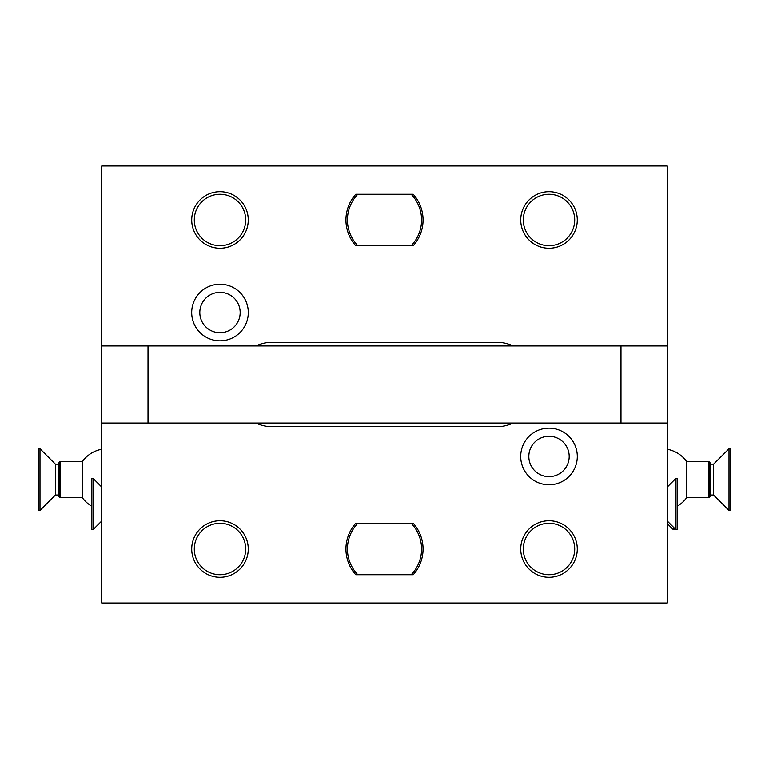 <?xml version="1.0" encoding="UTF-8"?>
<svg xmlns="http://www.w3.org/2000/svg" width="769" height="769" viewBox="0 0 769 769"><rect width="100%" height="100%" fill="white"/><g stroke="black" fill="none" stroke-linecap="round" stroke-linejoin="round"><path stroke-width="1.15" d="M255.971 423.056A35.989 35.989 0 0 0 271.659 426.66L497.341 426.66A35.989 35.989 0 0 0 513.029 423.056M620.987 423.056L667.252 423.056L667.252 602.992L101.748 602.992L101.748 423.056L620.987 423.056L620.987 345.944L667.252 345.944L667.252 423.056M520.738 549.008A28.28 28.28 0 0 1 549.008 520.738A28.28 28.28 0 0 1 577.288 549.008A28.28 28.28 0 0 1 549.008 577.288A28.28 28.28 0 0 1 520.738 549.008M191.712 549.008A28.28 28.28 0 0 1 219.992 520.738A28.28 28.28 0 0 1 248.262 549.008A28.28 28.28 0 0 1 219.992 577.288A28.28 28.28 0 0 1 191.712 549.008M549.008 428.17A28.299 28.299 0 0 1 577.308 456.478A28.299 28.299 0 0 1 549.008 484.778A28.299 28.299 0 0 1 520.709 456.478A28.299 28.299 0 0 1 549.008 428.17M412.549 523.304L413.241 523.304A38.556 38.556 0 0 1 413.241 574.712L412.549 574.712M356.451 574.712L355.759 574.712A38.556 38.556 0 0 1 355.759 523.304L356.451 523.304M357.133 523.304L411.867 523.304M405.061 574.712L363.939 574.712M101.748 423.056L101.748 345.944L148.013 345.944L148.013 423.056M101.748 345.944L101.748 166.008L667.252 166.008L667.252 345.944M513.029 345.944A35.989 35.989 0 0 0 497.341 342.34L271.659 342.34A35.989 35.989 0 0 0 255.971 345.944M520.738 219.992A28.28 28.28 0 0 1 549.008 191.712A28.28 28.28 0 0 1 577.288 219.992A28.28 28.28 0 0 1 549.008 248.262A28.28 28.28 0 0 1 520.738 219.992M191.712 219.992A28.28 28.28 0 0 1 219.992 191.712A28.28 28.28 0 0 1 248.262 219.992A28.28 28.28 0 0 1 219.992 248.262A28.28 28.28 0 0 1 191.712 219.992M219.992 284.222A28.299 28.299 0 0 1 248.291 312.522A28.299 28.299 0 0 1 219.992 340.83A28.299 28.299 0 0 1 191.692 312.522A28.299 28.299 0 0 1 219.992 284.222M412.549 194.288L413.241 194.288A38.556 38.556 0 0 1 413.241 245.696L412.549 245.696M356.451 245.696L355.759 245.696A38.556 38.556 0 0 1 355.759 194.288L356.451 194.288M357.133 194.288L411.867 194.288M411.867 245.696L357.133 245.696M620.987 345.944L148.013 345.944M677.537 506.06A30.847 30.847 0 0 0 686.727 497.601L686.727 461.611L708.96 461.611L708.96 497.601L686.727 497.601M667.252 449.269A30.847 30.847 0 0 1 686.727 461.611M708.96 497.601L709.989 496.572L709.989 462.64L708.96 461.611M709.989 495.034L713.584 495.034L713.584 464.188L709.989 464.188M713.584 464.188L729.012 448.76L729.012 510.453L713.584 495.034M729.012 510.453L730.55 510.453L730.55 448.76L729.012 448.76M675.989 478.318L677.537 478.318L677.537 529.735L675.989 529.735L675.989 478.318L667.252 487.065M667.252 520.998L675.989 529.735M667.252 523.564L673.423 529.735L673.423 527.159M674.961 528.707L674.961 529.735L673.423 529.735M549.008 194.288A25.704 25.704 0 0 0 523.304 219.992A25.704 25.704 0 0 0 549.008 245.696A25.704 25.704 0 0 0 574.712 219.992A25.704 25.704 0 0 0 549.008 194.288M219.992 194.288A25.704 25.704 0 0 0 194.288 219.992A25.704 25.704 0 0 0 219.992 245.696A25.704 25.704 0 0 0 245.696 219.992A25.704 25.704 0 0 0 219.992 194.288M219.992 292.345A20.177 20.177 0 0 1 240.168 312.522A20.177 20.177 0 0 1 219.992 332.708A20.177 20.177 0 0 1 199.805 312.522A20.177 20.177 0 0 1 219.992 292.345M357.787 245.696L413.241 245.696A38.556 38.556 0 0 0 413.241 194.288L357.787 194.288A37.075 37.075 0 0 0 357.787 245.696L355.759 245.696A38.556 38.556 0 0 1 355.759 194.288L357.787 194.288M411.213 245.696A37.075 37.075 0 0 0 411.213 194.288M91.463 506.06A30.847 30.847 0 0 1 82.273 497.601L82.273 461.611L60.04 461.611L60.04 497.601L82.273 497.601M101.748 449.269A30.847 30.847 0 0 0 82.273 461.611M60.04 497.601L59.011 496.572L59.011 462.64L60.04 461.611M59.011 464.188L55.416 464.188L55.416 495.034L59.011 495.034M55.416 495.034L39.988 510.453L39.988 448.76L55.416 464.188M39.988 448.76L38.45 448.76L38.45 510.453L39.988 510.453M93.011 478.318L93.011 529.735L101.748 520.998L93.011 529.735L91.463 529.735L91.463 478.318L93.011 478.318L101.748 487.065M549.008 523.304A25.704 25.704 0 0 0 523.304 549.008A25.704 25.704 0 0 0 549.008 574.712A25.704 25.704 0 0 0 574.712 549.008A25.704 25.704 0 0 0 549.008 523.304M219.992 523.304A25.704 25.704 0 0 0 194.288 549.008A25.704 25.704 0 0 0 219.992 574.712A25.704 25.704 0 0 0 245.696 549.008A25.704 25.704 0 0 0 219.992 523.304M549.008 436.292A20.177 20.177 0 0 1 569.195 456.478A20.177 20.177 0 0 1 549.008 476.655A20.177 20.177 0 0 1 528.832 456.478A20.177 20.177 0 0 1 549.008 436.292M357.787 574.712L413.241 574.712A38.556 38.556 0 0 0 413.241 523.304L357.787 523.304A37.075 37.075 0 0 0 357.787 574.712L355.759 574.712A38.556 38.556 0 0 1 355.759 523.304L357.787 523.304M411.213 574.712A37.075 37.075 0 0 0 411.213 523.304"/></g></svg>
